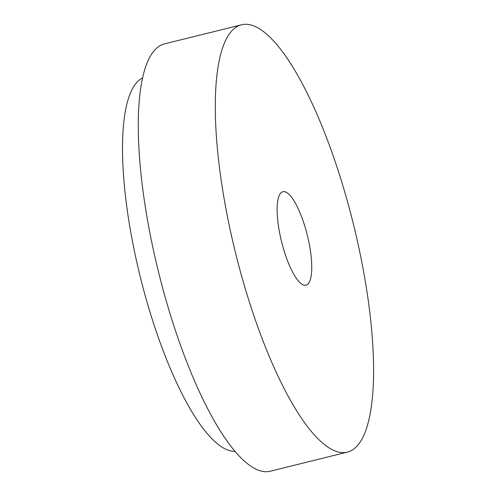 <?xml version="1.0" encoding="UTF-8"?>
<svg xmlns="http://www.w3.org/2000/svg" width="496" height="496" viewBox="0 0 496 496"><rect width="100%" height="100%" fill="white"/><g stroke="black" fill="none" stroke-linecap="round" stroke-linejoin="round"><path stroke-width="0.74" d="M142.495 78.021A192.603 53.091 76.1 0 0 140.523 79.155A192.603 53.091 76.1 0 0 141.199 280.544A192.603 53.091 76.1 0 0 235.036 451.286M281.641 192.262A48.149 13.274 76.1 0 0 282.156 243.964A48.149 13.274 76.1 0 0 306.038 285.188A48.149 13.274 76.1 0 0 307.328 235.259A48.149 13.274 76.1 0 0 282.863 191.716A48.149 13.274 76.1 0 0 281.641 192.262M235.891 27.305A220.119 60.673 76.1 0 0 238.266 263.661A220.119 60.673 76.1 0 0 347.417 452.104A220.119 60.673 76.1 0 0 353.338 223.851A220.119 60.673 76.1 0 0 241.478 24.8A220.119 60.673 76.1 0 0 235.891 27.305M241.478 24.8L164.461 43.896A220.119 60.673 76.1 0 0 158.875 46.401A220.119 60.673 76.1 0 0 161.25 282.751A220.119 60.673 76.1 0 0 270.401 471.2L347.417 452.104"/></g></svg>
